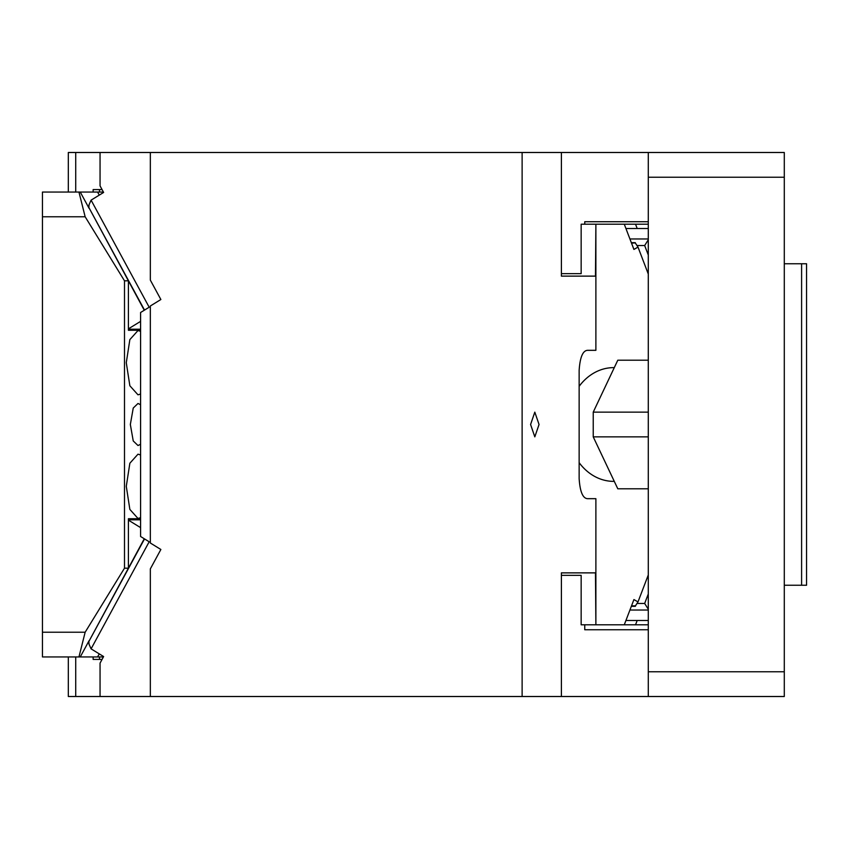<?xml version="1.0" encoding="UTF-8"?>
<svg xmlns="http://www.w3.org/2000/svg" width="849" height="849" viewBox="0 0 849 849"><rect width="100%" height="100%" fill="white"/><g stroke="black" fill="none" stroke-linecap="round" stroke-linejoin="round"><path stroke-width="1.27" d="M648.286 224.2L595.881 224.2L595.881 350.319L587.508 350.319C582.796 350.637 580.005 357.312 579.145 370.344L579.145 478.656C580.005 491.688 582.796 498.363 587.508 498.681L595.881 498.681L595.881 624.8L648.286 624.8M648.286 696.509L648.286 671.782L784.296 671.782L784.296 696.509L561.401 696.509L561.401 572.873L595.478 572.873L595.881 624.8M648.286 412.136L593.228 412.136L593.228 436.864L617.796 488.791L648.286 488.791M593.228 412.136L617.796 360.209L648.286 360.209M648.286 629.746L584.749 629.746L584.749 624.8L581.162 624.8L581.162 575.346L561.401 575.346M648.286 609.189L644.667 603.469L637.068 603.469M648.286 177.218L648.286 152.491L784.296 152.491L784.296 177.218L648.286 177.218L648.286 671.782M648.286 221.727L584.749 221.727L584.749 224.2L581.162 224.2L581.162 273.654L561.401 273.654M625.925 228.508L648.286 228.508M648.286 239.811L644.667 245.531L648.286 255.018M784.296 585.237L801.605 585.237L801.605 263.763L784.296 263.763M801.605 585.237L806.55 585.237L806.55 263.763L801.605 263.763M648.286 152.491L561.401 152.491L561.401 276.127L595.478 276.127L561.401 276.127M625.925 620.492L648.286 620.492M648.286 436.864L593.228 436.864M784.296 177.218L784.296 671.782M635.54 624.8L637.185 620.492M635.54 224.2L637.185 228.508M140.584 444.282L137.994 445.523L133.24 440.96L130.343 424.489L133.24 408.04L137.994 403.477L140.584 404.718M42.45 656.946L42.45 632.218L85.155 632.218L78.957 656.946L42.45 656.946M85.155 632.218L124.495 568.183L124.495 280.817L85.155 216.782L42.45 216.782L42.45 632.218M42.45 216.782L42.45 192.054L78.957 192.054L85.155 216.782M78.957 656.946L103.408 656.946M89.071 640.698L80.252 656.946M99.259 653.879L97.593 656.946M103.408 192.054L97.593 192.054L99.259 195.121M89.071 208.302L80.252 192.054L97.593 192.054M128.411 281.008L128.411 328.85L140.584 321.368M140.584 329.2L128.411 329.2M128.411 328.85L128.411 330.272L140.584 330.272M140.584 519.8L128.411 519.8M140.584 518.728L128.411 518.728L128.411 567.992M140.584 527.632L128.411 520.15M124.495 568.183L128.305 568.183M80.252 192.054L78.957 192.054M124.495 280.817L128.305 280.817M140.584 331.333L137.994 330.537L129.855 339.6L126.289 362.682L129.855 385.764L137.994 394.827L140.584 394.032M140.584 454.968L137.994 454.173L129.855 463.236L126.289 486.318L129.855 509.4L137.994 518.463L140.584 517.667M584.749 624.8L595.478 624.8M595.881 224.2L595.478 276.127M144.266 310.235L88.88 207.538L89.018 204.811L91.087 200.141L103.62 192.447L100.055 185.878L100.055 152.491L561.401 152.491M522.124 152.491L522.124 696.509L561.401 696.509M539.041 424.5L534.806 412.136L530.583 424.5L534.806 436.864L539.041 424.5M150.337 152.491L150.337 280.106L160.864 299.517L150.337 305.99L150.337 543.01L160.864 549.483L150.337 568.894L150.337 696.509L522.124 696.509M68.323 192.054L68.323 152.491L75.72 152.491L75.72 192.054M100.055 152.491L75.72 152.491M75.72 656.946L75.72 696.509L100.055 696.509L100.055 663.122L103.62 656.553L91.087 648.859L89.018 644.189L88.88 641.462L144.266 538.765M102.071 659.418L93.146 659.418L93.146 656.946M99.482 659.418L99.482 656.946M75.72 696.509L68.323 696.509L68.323 656.946M100.055 696.509L150.337 696.509M561.401 572.873L595.478 572.873M91.087 200.141L149.18 307.221L140.584 312.506L140.584 536.494L149.18 541.779L91.087 648.859M93.146 192.054L93.146 189.582L102.071 189.582M99.482 189.582L99.482 192.054M584.749 224.2L595.478 224.2M648.286 574.964L638.002 601.909L635.264 606.101M624.28 624.8L633.916 599.574L638.002 601.909M631.518 243.154L635.264 242.899L638.002 247.091L633.916 249.426L624.28 224.2M648.286 274.036L638.002 247.091M614.283 481.372A56.872 46.589 -90 0 1 613.689 481.372A56.872 46.589 -90 0 1 579.145 462.673M579.145 386.327A56.872 46.589 -90 0 1 613.689 367.628A56.872 46.589 -90 0 1 614.283 367.628M648.286 610.038L629.916 610.038M648.286 593.982L644.667 603.469M629.916 238.962L648.286 238.962M637.068 245.531L644.667 245.531M88.88 641.462L144.521 538.913M144.521 310.087L88.88 207.538M631.518 605.846L635.657 605.846M631.338 606.313L635.296 606.313M635.296 242.687L631.338 242.687"/></g></svg>

